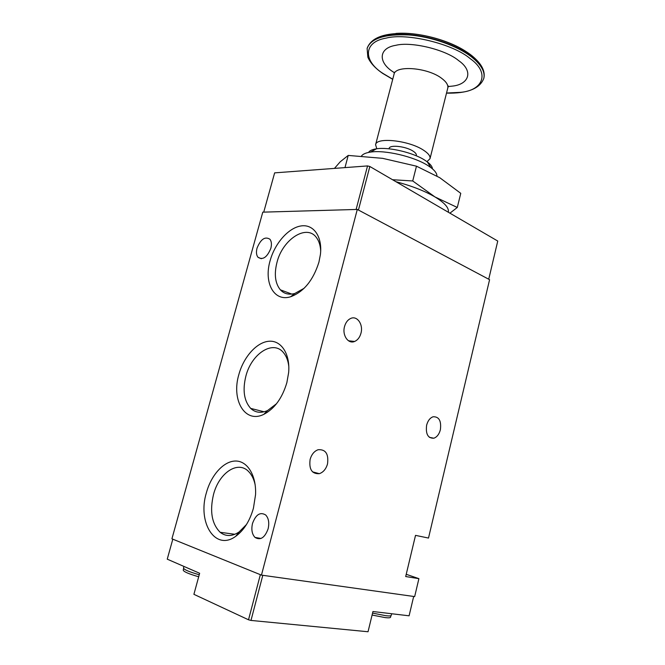 <?xml version="1.0" encoding="UTF-8"?>
<svg xmlns="http://www.w3.org/2000/svg" width="665" height="665" viewBox="0 0 665 665"><rect width="100%" height="100%" fill="white"/><g stroke="black" fill="none" stroke-linecap="round" stroke-linejoin="round"><path stroke-width="1" d="M327.521 463.921C326.033 469.041 323.306 472.291 319.35 473.671C311.943 474.112 308.868 469.349 310.123 459.382C311.611 454.345 314.279 451.128 318.128 449.723C325.651 449.199 328.784 453.929 327.521 463.921M360.97 333.223C359.815 337.371 357.687 340.114 354.603 341.461C348.26 344.337 342.01 335.243 344.528 326.565C345.684 322.492 347.762 319.774 350.763 318.419C357.238 315.41 363.464 324.595 360.97 333.223M440.38 429.748C439.158 434.27 436.98 437.096 433.838 438.218C427.952 438.41 425.55 434.07 426.631 425.176C427.861 420.704 430.006 417.903 433.073 416.772C439.033 416.531 441.469 420.862 440.38 429.748M268.111 528.85C264.803 537.786 260.422 540.637 254.994 537.411C251.969 534.153 251.146 529.49 252.517 523.43C255.834 514.494 260.231 511.676 265.709 515.001C268.643 518.226 269.45 522.84 268.111 528.85M253.44 508.16C249.832 520.878 243.964 530.238 235.817 536.248C215.219 551.626 197.214 522.366 206.399 492.707C211.279 474.835 223.864 460.978 235.643 461.028C247.438 460.928 256.49 475.492 255.551 494.677L253.44 508.16M255.185 484.951C253.988 479.349 251.869 474.96 248.835 471.776C238.095 459.931 218.976 472.815 213.507 494.544C209.583 511.294 211.803 523.887 220.165 532.299C225.792 536.68 232.093 536.572 239.076 531.983L246.516 524.469M318.934 262.143C313.215 280.306 303.78 291.844 290.638 296.756C273.905 302.118 263.623 282.583 270.106 260.73C274.811 243.44 288.352 227.92 300.888 225.967C313.439 223.831 322.575 236.432 320.414 254.479L318.934 262.143M320.688 251.171C320.447 245.709 319.109 241.287 316.665 237.895C306.964 223.432 282.6 239.25 276.964 262.451C274.005 274.196 275.135 283.315 280.347 289.815C284.096 293.855 288.926 295.069 294.844 293.465L304.129 288.278M286.864 382.616C282.251 398.135 274.57 408.701 263.83 414.337C244.886 423.871 231.146 399.939 238.876 374.462C243.681 356.814 256.831 342.109 269.034 341.245C281.245 340.214 290.314 353.979 288.635 372.641L286.864 382.616M288.818 366.556C288.161 360.804 286.424 356.216 283.598 352.783C273.249 339.433 251.437 353.655 245.851 376.24C242.442 390.23 244.047 400.945 250.688 408.393C255.343 412.716 260.971 413.431 267.563 410.546L276.549 403.697M270.846 248.319C267.131 257.338 262.833 260.323 257.954 257.247C256.341 255.102 256.033 252.06 257.039 248.12C260.738 239.117 265.052 236.166 269.973 239.275C271.536 241.403 271.835 244.421 270.846 248.319M418.9 578.658L405.692 576.538L415.517 535.367L428.501 538.06L489.581 279.682L357.288 209.433L261.461 575.117L414.661 596.596L418.9 578.658L406.232 574.294M261.461 575.117L171.919 538.816L262.783 212.16L357.288 209.433M372.558 613.088L385.891 615.724C389.266 616.106 391.062 615.973 391.269 615.341L391.652 613.737M248.519 619.788L193.906 594.327L199.641 573.272L167.248 559.165L172.809 539.174L260.348 574.668L248.519 619.788L250.988 620.428L368.036 631.75L372.94 611.526L409.1 615.807L413.68 596.455L262.8 575.308L250.988 620.428M183.931 566.439L183.507 567.976C183.781 569.556 189.018 571.817 199.234 574.76M436.93 176.009C436.996 173.507 434.976 170.697 430.878 167.58L427.844 165.527C413.987 156.566 384.786 149.75 370.538 152.094C365.891 152.775 362.874 154.081 361.494 156.017M432.458 168.852C432.341 166.74 430.612 164.413 427.279 161.861L424.711 160.115C412.998 152.501 388.543 146.799 376.448 148.81C372.292 149.442 369.657 150.647 368.543 152.435M358.435 210.04L488.725 279.225L497.752 241.046L369.84 166.491L358.435 210.04M263.731 212.127L356.124 209.467L367.537 165.926L274.645 172.867L263.731 212.127M369.84 166.491L367.537 165.926M448.351 212.251C449.166 207.962 444.71 202.858 434.968 196.94C424.744 190.988 411.726 185.909 395.924 181.695M449.922 213.166L457.296 207.463L434.968 196.94L412.724 180.963L392.55 179.725M334.462 168.395L340.222 161.794L348.219 155.427L344.977 167.605M348.219 155.427L382.616 158.337L416.473 166.184L412.724 180.963M416.473 166.184L439.764 177.705L460.762 193.332L457.296 207.463M446.531 93.025L460.346 92.36C483.106 90.573 490.379 72.826 470.188 58.628C453.297 43.915 406.523 32.56 386.008 38.146C362.957 41.97 363.215 61.089 383.023 73.458L392.732 79.218M376.806 148.761L375.584 144.721C376.249 136.865 409.083 140.423 423.514 150.182C428.368 153.349 430.529 156.192 430.006 158.694L426.988 161.653M389.042 148.81L389.141 148.42C389.54 144.496 405.766 146.267 413.007 151.088C415.492 152.692 416.606 154.122 416.34 155.402L416.24 155.793M183.648 568.484L183.216 570.055C183.474 571.634 188.636 573.87 198.685 576.779M372.092 615.034L385.226 617.619C388.576 617.985 390.347 617.851 390.555 617.22L390.92 615.682M394.37 72.734L392.949 71.77C377.978 62.277 378.46 48.005 395.825 45.311C411.311 41.305 445.824 49.684 458.617 60.598C473.862 71.105 469.091 84.671 451.851 86.159L448.227 86.558M448.385 86.026L447.753 88.179C448.41 85.162 446.39 81.886 441.701 78.362C427.77 67.464 395.101 64.954 394.004 74.38L375.584 144.721M483.837 78.237L483.796 78.403C485.275 71.87 481.244 64.754 471.701 57.049C457.42 45.843 431.394 36.625 408.717 34.946C384.711 33.898 370.846 38.395 367.122 48.445L367.836 57.148C370.197 62.743 375.068 68.113 382.45 73.25M465.808 51.38C447.877 39.617 417.279 31.762 395.908 33.433M367.122 48.445L367.213 48.121C371.319 37.331 385.293 32.46 409.133 33.524C431.635 35.12 457.387 44.206 471.676 55.536C481.352 63.383 485.425 70.897 483.879 78.079C485.359 71.546 481.319 64.422 471.784 56.716C457.503 45.503 431.477 36.284 408.8 34.605C384.794 33.566 370.929 38.071 367.213 48.121L367.171 48.287M312.517 471.851L319.35 473.671M348.477 340.771L354.603 341.461M429.366 437.321L433.838 438.218M254.994 537.411L261.029 538.459M239.076 531.983L235.817 536.248M294.844 293.465L290.638 296.756M267.563 410.546L263.83 414.337M257.954 257.247L261.337 258.727M234.92 534.286L220.165 532.299M291.819 294.088L280.347 289.815M264.121 411.793L250.688 408.393M427.279 161.861L430.878 167.58M376.448 148.81L370.538 152.094M447.753 88.179L430.006 158.694M394.004 74.38L394.486 72.186M382.749 73.449L392.707 79.326M446.506 93.133C467.412 93.615 479.839 88.703 483.796 78.403"/></g></svg>
